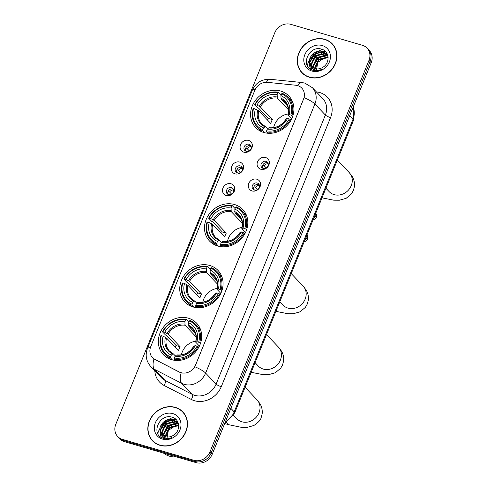 <?xml version="1.0" encoding="UTF-8"?>
<svg xmlns="http://www.w3.org/2000/svg" width="487" height="487" viewBox="0 0 487 487"><rect width="100%" height="100%" fill="white"/><g stroke="black" fill="none" stroke-linecap="round" stroke-linejoin="round"><path stroke-width="0.73" d="M234.576 204.546A22.901 20.223 -43.6 0 0 208.716 214.737A22.901 20.223 -43.6 0 0 209.568 241.071A22.901 20.223 -43.6 0 0 217.738 246.008A22.901 20.223 -43.6 0 0 243.597 235.818A22.901 20.223 -43.6 0 0 242.745 209.489A22.901 20.223 -43.6 0 0 234.576 204.546M209.83 265.488A22.901 20.223 -43.6 0 0 183.97 275.672A22.901 20.223 -43.6 0 0 184.823 302.007A22.901 20.223 -43.6 0 0 192.992 306.944A22.901 20.223 -43.6 0 0 218.852 296.753A22.901 20.223 -43.6 0 0 217.999 270.425A22.901 20.223 -43.6 0 0 209.83 265.488M188.42 318.212A22.901 20.223 -43.6 0 0 162.561 328.396A22.901 20.223 -43.6 0 0 163.413 354.731A22.901 20.223 -43.6 0 0 171.582 359.668A22.901 20.223 -43.6 0 0 197.442 349.483A22.901 20.223 -43.6 0 0 196.59 323.149A22.901 20.223 -43.6 0 0 188.42 318.212M280.664 91.045A22.901 20.223 -43.6 0 0 254.804 101.229A22.901 20.223 -43.6 0 0 255.657 127.564A22.901 20.223 -43.6 0 0 263.826 132.501A22.901 20.223 -43.6 0 0 289.686 122.31A22.901 20.223 -43.6 0 0 288.834 95.982A22.901 20.223 -43.6 0 0 280.664 91.045M243.829 152.163A6.483 5.722 136.4 0 1 240.56 144.639A6.483 5.722 136.4 0 1 248.595 140.426A6.483 5.722 136.4 0 1 251.864 147.951A6.483 5.722 136.4 0 1 243.829 152.163M249.04 144.243A3.89 3.433 -43.6 0 0 244.651 145.972A3.89 3.433 -43.6 0 0 244.797 150.446A3.89 3.433 -43.6 0 0 246.185 151.28A3.89 3.433 -43.6 0 0 250.574 149.552A3.89 3.433 -43.6 0 0 250.428 145.083A3.89 3.433 -43.6 0 0 249.04 144.243M235.032 173.829A6.483 5.722 136.4 0 1 231.763 166.304A6.483 5.722 136.4 0 1 239.799 162.098A6.483 5.722 136.4 0 1 243.068 169.616A6.483 5.722 136.4 0 1 235.032 173.829M240.243 165.909A3.89 3.433 -43.6 0 0 235.854 167.644A3.89 3.433 -43.6 0 0 235.994 172.112A3.89 3.433 -43.6 0 0 237.382 172.952A3.89 3.433 -43.6 0 0 241.777 171.223A3.89 3.433 -43.6 0 0 241.631 166.749A3.89 3.433 -43.6 0 0 240.243 165.909M226.236 195.5A6.483 5.722 136.4 0 1 222.967 187.976A6.483 5.722 136.4 0 1 230.996 183.763A6.483 5.722 136.4 0 1 234.265 191.288A6.483 5.722 136.4 0 1 226.236 195.5M231.447 187.58A3.89 3.433 -43.6 0 0 227.052 189.309A3.89 3.433 -43.6 0 0 227.198 193.783A3.89 3.433 -43.6 0 0 228.586 194.617A3.89 3.433 -43.6 0 0 232.975 192.889A3.89 3.433 -43.6 0 0 232.835 188.42A3.89 3.433 -43.6 0 0 231.447 187.58M260.831 169.263A6.483 5.722 136.4 0 1 257.562 161.739A6.483 5.722 136.4 0 1 265.598 157.526A6.483 5.722 136.4 0 1 268.867 165.05A6.483 5.722 136.4 0 1 260.831 169.263M266.042 161.343A3.89 3.433 -43.6 0 0 261.653 163.072A3.89 3.433 -43.6 0 0 261.799 167.546A3.89 3.433 -43.6 0 0 263.187 168.386A3.89 3.433 -43.6 0 0 267.576 166.651A3.89 3.433 -43.6 0 0 267.43 162.183A3.89 3.433 -43.6 0 0 266.042 161.343M252.035 190.928A6.483 5.722 136.4 0 1 248.766 183.41A6.483 5.722 136.4 0 1 256.801 179.198A6.483 5.722 136.4 0 1 260.07 186.716A6.483 5.722 136.4 0 1 252.035 190.928M257.246 183.015A3.89 3.433 -43.6 0 0 252.85 184.743A3.89 3.433 -43.6 0 0 252.997 189.212A3.89 3.433 -43.6 0 0 254.384 190.052A3.89 3.433 -43.6 0 0 258.774 188.323A3.89 3.433 -43.6 0 0 258.634 183.849A3.89 3.433 -43.6 0 0 257.246 183.015M245.618 151.061A3.89 3.433 136.4 0 1 246.41 146.989A3.89 3.433 136.4 0 1 250.44 145.71A3.89 3.433 136.4 0 1 251 145.936M236.822 172.727A3.89 3.433 136.4 0 1 237.607 168.654A3.89 3.433 136.4 0 1 241.643 167.382A3.89 3.433 136.4 0 1 242.203 167.607M228.019 194.398A3.89 3.433 136.4 0 1 228.811 190.326A3.89 3.433 136.4 0 1 232.841 189.047A3.89 3.433 136.4 0 1 233.407 189.273M262.621 168.161A3.89 3.433 136.4 0 1 263.412 164.089A3.89 3.433 136.4 0 1 267.442 162.81A3.89 3.433 136.4 0 1 268.002 163.035M253.824 189.827A3.89 3.433 136.4 0 1 254.61 185.754A3.89 3.433 136.4 0 1 258.646 184.482A3.89 3.433 136.4 0 1 259.206 184.707M295.798 85.237A11.67 10.3 136.4 0 1 297.63 85.596A11.67 10.3 136.4 0 1 301.794 88.11A11.67 10.3 136.4 0 1 303.517 99.135L195.518 365.104A11.67 10.3 136.4 0 1 179.356 372.007L154.939 359.455A11.67 10.3 136.4 0 1 152.48 357.616A11.67 10.3 136.4 0 1 150.757 346.592L254.835 90.284A11.67 10.3 136.4 0 1 267.466 82.346L295.798 85.237M324.811 39.325A20.959 18.506 -43.6 0 0 301.149 48.651A20.959 18.506 -43.6 0 0 301.928 72.746A20.959 18.506 -43.6 0 0 309.403 77.269A20.959 18.506 -43.6 0 0 333.065 67.943A20.959 18.506 -43.6 0 0 332.286 43.848A20.959 18.506 -43.6 0 0 324.811 39.325M301.191 71.583A20.959 18.506 -43.6 0 0 302.5 73.324M175.357 407.382A20.959 18.506 -43.6 0 0 151.694 416.708A20.959 18.506 -43.6 0 0 152.474 440.802A20.959 18.506 -43.6 0 0 159.955 445.319A20.959 18.506 -43.6 0 0 183.617 435.999A20.959 18.506 -43.6 0 0 182.838 411.899A20.959 18.506 -43.6 0 0 175.357 407.382M151.737 439.633A20.959 18.506 -43.6 0 0 153.046 441.374M304.15 97.656L194.879 366.754A15.127 3.232 22.1 0 1 205.624 373.097A17.288 15.261 136.4 0 1 184.202 384.328A17.288 15.261 136.4 0 1 181.675 383.324L154.476 369.341A17.288 15.261 136.4 0 1 150.824 366.62L161.319 377.638A17.288 15.261 -43.6 0 0 164.965 380.365L192.17 394.348A17.288 15.261 -43.6 0 0 194.69 395.353A17.288 15.261 -43.6 0 0 216.112 384.121L325.383 115.023A17.288 15.261 -43.6 0 0 322.832 98.691L312.344 87.672A17.288 15.261 136.4 0 1 314.894 103.999A15.127 3.232 -157.9 0 0 304.15 97.656M117.708 436.541L119.942 438.897A12.966 11.445 -43.6 0 0 124.569 441.691L196.158 462.65L195.037 461.475A12.966 11.445 -43.6 0 0 211.108 453.05L370.09 61.526A12.966 11.445 -43.6 0 0 368.172 49.284A12.966 11.445 -43.6 0 1 370.09 61.526L211.108 453.05A12.966 11.445 -43.6 0 1 195.037 461.475L123.455 440.516L195.037 461.475L193.917 460.3A12.966 11.445 -43.6 0 0 209.988 451.875L368.969 60.351A12.966 11.445 -43.6 0 0 367.058 48.103A12.966 11.445 -43.6 0 0 362.431 45.309L290.842 24.35A12.966 11.445 -43.6 0 0 274.771 32.775L115.796 424.293A12.966 11.445 -43.6 0 0 117.708 436.541A12.966 11.445 -43.6 0 0 122.334 439.341L193.917 460.3M118.828 437.716A12.966 11.445 -43.6 0 0 123.455 440.516A12.966 11.445 -43.6 0 1 118.828 437.716M182.722 373.127L179.557 372.22L153.977 358.949A15.127 6.788 117.2 0 0 154.476 369.341L164.965 380.365A4.322 1.942 -62.8 0 1 164.143 385.491A21.605 19.078 136.4 0 1 154.823 370.82M183.38 412.501A20.959 18.506 -43.6 0 0 181.706 411.107M332.834 44.451A20.959 18.506 -43.6 0 0 331.16 43.057M196.158 462.65A12.966 11.445 -43.6 0 0 212.229 454.225L371.204 62.707A12.966 11.445 -43.6 0 0 369.292 50.459L367.058 48.103M334.143 46.192A20.74 18.317 -43.6 0 0 333.248 45.175L332.134 43.994A20.74 18.317 -43.6 0 0 324.732 39.526A20.74 18.317 -43.6 0 0 301.313 48.749A20.74 18.317 -43.6 0 0 302.08 72.6A20.74 18.317 -43.6 0 0 309.482 77.074A20.74 18.317 -43.6 0 0 332.901 67.845A20.74 18.317 -43.6 0 0 332.134 43.994M316.349 70.731L317.81 62.348L325.413 57.296M314.919 68.606A9.764 8.626 -43.6 0 0 322.589 67.443C330.125 63.474 329.717 51.561 322.151 49.357C309.208 44.305 299.7 66.141 312.234 70.079L312.861 70.286C315.667 71.072 318.51 70.822 321.396 69.544C318.693 70.493 316.197 70.451 313.908 69.428C311.978 68.509 310.773 67.011 310.286 64.941A9.764 8.626 -43.6 0 0 311.43 66.5A9.764 8.626 -43.6 0 0 314.919 68.606L314.76 67.73L318.65 59.201L328.104 57.247M315.278 68.704L319.088 59.67L328.122 57.594M313.549 68.07L312.983 65.861L316.873 57.332L326.339 55.384L327.885 56.042M313.865 68.223L313.427 66.329L317.317 57.801L326.783 55.853L327.988 56.334M312.386 67.346L311.211 63.998L315.095 55.469L324.561 53.515L327.215 54.897M312.66 67.547L311.656 64.461L315.539 55.932L325.006 53.984L327.398 55.171M310.286 64.941C306.299 58.69 315.071 48.706 322.784 51.652L326.4 53.899L327.964 56.206M311.631 66.701L309.878 62.598L313.762 54.069L323.228 52.121L326.619 54.136M322.284 45.547A14.086 12.437 -43.6 0 0 304.825 54.702A14.086 12.437 -43.6 0 0 311.93 71.047A14.086 12.437 -43.6 0 0 329.389 61.892A14.086 12.437 -43.6 0 0 322.284 45.547M321.718 49.717A21.605 19.078 -43.6 0 0 318.273 51.366M316.641 52.401A21.605 19.078 -43.6 0 0 310.377 58.738M309.464 60.199A21.605 19.078 -43.6 0 0 307.827 63.663M307.668 64.095A21.605 19.078 -43.6 0 0 307.248 65.441M302.08 72.6L303.2 73.774A20.74 18.317 -43.6 0 0 304.174 74.718M310.548 69.203L309.641 65.964L309.665 63.389M309.854 62.312L314.62 54.751L321.317 51.732M322.607 51.598L325.84 51.841M313.293 70.402L313.141 69.014M313.153 67.851L313.22 67.121M313.403 66.049L318.169 58.483L324.872 55.463M326.162 55.329L327.495 55.329M309.854 61.228L314.395 54.514L320.093 51.695M321.828 51.409L325.626 51.61M311.698 69.848L311.15 67.054M311.138 66.074L311.29 64.564M311.625 63.097L316.173 56.382L321.87 53.558M323.605 53.272L325.517 53.229M325.7 53.241L326.941 53.387M313.403 64.96L317.95 58.251L323.648 55.427M184.689 414.242A20.74 18.317 -43.6 0 0 183.8 413.226L182.68 412.051A20.74 18.317 -43.6 0 0 175.277 407.576A20.74 18.317 -43.6 0 0 151.859 416.805A20.74 18.317 -43.6 0 0 152.632 440.65A20.74 18.317 -43.6 0 0 160.034 445.124A20.74 18.317 -43.6 0 0 183.453 435.895A20.74 18.317 -43.6 0 0 182.68 412.051M163.486 453.087A21.605 19.078 -43.6 0 0 169.506 456.191A21.605 19.078 -43.6 0 0 176.507 456.897M166.901 438.787L168.356 430.405L175.965 425.346M165.464 436.662A9.764 8.626 -43.6 0 0 173.135 435.494C180.677 431.525 180.263 419.611 172.696 417.414C159.76 412.361 150.252 434.197 162.78 438.13L163.413 438.337C166.219 439.122 169.062 438.878 171.948 437.6C169.245 438.543 166.749 438.507 164.46 437.484C162.53 436.559 161.319 435.061 160.832 432.992A9.764 8.626 -43.6 0 0 161.982 434.556A9.764 8.626 -43.6 0 0 165.464 436.662L165.312 435.78L169.196 427.251L178.656 425.303M165.823 436.754L169.64 427.72L178.674 425.644M164.095 436.121L163.535 433.917L167.418 425.388L176.884 423.434L178.437 424.098M164.417 436.273L163.979 434.38L167.863 425.851L177.329 423.903L178.534 424.384M162.932 435.402L161.757 432.048L165.641 423.52L175.107 421.572L177.767 422.953M163.206 435.597L162.201 432.517L166.085 423.988L175.551 422.04L177.95 423.227M160.832 432.992C156.851 426.746 165.623 416.756 173.335 419.703L176.951 421.949L178.51 424.256M162.177 434.751L160.424 430.648L164.314 422.119L173.774 420.171L177.171 422.186M172.83 413.603A14.086 12.437 -43.6 0 0 155.371 422.753A14.086 12.437 -43.6 0 0 162.475 439.104A14.086 12.437 -43.6 0 0 179.94 429.948A14.086 12.437 -43.6 0 0 172.83 413.603M172.27 417.767A21.605 19.078 -43.6 0 0 168.825 419.417M167.193 420.451A21.605 19.078 -43.6 0 0 160.929 426.789M160.01 428.25A21.605 19.078 -43.6 0 0 158.378 431.719M158.22 432.146A21.605 19.078 -43.6 0 0 157.794 433.497M152.632 440.65L153.752 441.825A20.74 18.317 -43.6 0 0 154.726 442.768M161.1 437.259L160.193 434.02L160.217 431.439M160.4 430.368L165.166 422.801L171.868 419.788M173.159 419.654L176.391 419.897M163.845 438.458L163.693 437.07M163.699 435.908L163.766 435.177M163.955 434.1L168.721 426.533L175.417 423.52M176.708 423.386L178.047 423.38M160.4 429.284L164.947 422.57L170.645 419.745M172.38 419.459L176.178 419.666M162.244 437.898L161.702 435.11M161.69 434.13L161.836 432.614M162.177 431.147L166.724 424.433L172.416 421.614M174.157 421.328L176.063 421.285M176.251 421.298L177.487 421.444M163.955 433.016L168.496 426.302L174.194 423.477M288.06 113.952A15.992 14.117 -43.6 0 0 273.645 127.673M264.611 132.714L262.803 130.814L262.846 129.737A20.57 18.165 -43.6 0 1 253.617 108.504L255.358 109.015A18.585 16.406 -43.6 0 0 263.577 127.923L264.94 126.803L265.671 126.748L267.625 128.799M267.582 120.131A20.527 18.122 136.4 0 1 268.392 118.42L258.737 108.278L257.72 107.81L254.725 104.668L255.206 104.595A20.57 18.165 -43.6 0 1 277.882 92.707L277.146 94.515A18.585 16.406 -43.6 0 0 256.947 105.107L260.356 106.957L272.373 119.583A15.992 14.117 -43.6 0 0 270.784 123.497L258.767 110.872L255.358 109.015M288.334 109.648L277.316 98.07L277.146 94.515M253.617 108.504L253.137 108.577A21.434 18.926 -43.6 0 0 257.002 126.845L259.991 129.986A21.434 18.926 -43.6 0 0 262.237 131.959M266.572 131.916A21.434 18.926 -43.6 0 0 290.325 119.467L289.284 118.95A20.57 18.165 -43.6 0 1 266.614 130.839L266.572 131.916L267.832 133.237M291.001 120.173L290.325 119.467M257.002 126.845A21.434 18.926 -43.6 0 0 262.803 130.814M277.882 92.707L278.479 92.213A21.434 18.926 -43.6 0 0 254.725 104.668M278.479 92.213L281.157 95.026M266.614 130.839L267.345 129.031A18.585 16.406 -43.6 0 0 287.543 118.438L289.284 118.95M263.577 127.923L262.846 129.737M256.947 105.107L255.206 104.595M287.543 118.438L286.393 118.956M269.439 127.85L268.708 127.904L267.345 129.031M258.767 110.872A15.992 14.117 -43.6 0 0 261.793 123.984L265.671 126.748M292.9 102.769A21.434 18.926 -43.6 0 0 291.043 100.432L288.054 97.29A21.434 18.926 -43.6 0 0 282.247 93.315L281.65 93.808A20.57 18.165 -43.6 0 1 290.873 115.035L291.914 115.553A21.434 18.926 -43.6 0 0 288.054 97.29M291.914 115.553L292.687 116.363M290.873 115.035L289.132 114.53A18.585 16.406 -43.6 0 0 280.914 95.616L281.65 93.808M291.652 118.901L287.981 115.048L289.132 114.53M280.914 95.616L281.078 99.171L287.464 105.874M287.981 115.048L288.042 114.689A16.625 14.677 -43.6 0 0 280.822 98.076M272.373 119.583L268.392 118.42M241.972 227.459A15.992 14.117 -43.6 0 0 227.557 241.181M218.523 246.221L216.715 244.322L216.752 243.238A20.57 18.165 -43.6 0 1 207.529 222.011L209.27 222.522A18.585 16.406 -43.6 0 0 217.488 241.43L219.576 240.249L221.536 242.307M221.494 233.638A20.527 18.122 136.4 0 1 222.303 231.928L212.649 221.786L211.632 221.317L208.637 218.17L209.112 218.097A20.57 18.165 -43.6 0 1 231.788 206.214L231.057 208.022A18.585 16.406 -43.6 0 0 210.859 218.608L214.268 220.465L226.285 233.09A15.992 14.117 -43.6 0 0 224.696 237.005L212.679 224.373L209.27 222.522M242.246 223.156L231.222 211.571L231.057 208.022M207.529 222.011L207.048 222.084A21.434 18.926 -43.6 0 0 210.908 240.347L213.903 243.494A21.434 18.926 -43.6 0 0 216.149 245.466M220.483 245.424A21.434 18.926 -43.6 0 0 244.237 232.969L243.196 232.457A20.57 18.165 -43.6 0 1 220.52 244.346L220.483 245.424L221.737 246.745M244.912 233.681L244.237 232.969M210.908 240.347A21.434 18.926 -43.6 0 0 216.715 244.322M231.788 206.214L232.39 205.721A21.434 18.926 -43.6 0 0 208.637 218.17M232.39 205.721L235.063 208.527M220.52 244.346L221.256 242.532A18.585 16.406 -43.6 0 0 241.455 231.946L243.196 232.457M217.488 241.43L216.752 243.238M210.859 218.608L209.112 218.097M241.455 231.946L240.304 232.463M223.344 241.357L222.62 241.412L221.256 242.532M212.679 224.373A15.992 14.117 -43.6 0 0 215.704 237.486L219.576 240.249M246.812 216.277A21.434 18.926 -43.6 0 0 244.955 213.939L241.96 210.792A21.434 18.926 -43.6 0 0 236.158 206.823L235.556 207.316A20.57 18.165 -43.6 0 1 244.784 228.543L245.825 229.06A21.434 18.926 -43.6 0 0 241.96 210.792M245.825 229.06L246.592 229.87M244.784 228.543L243.043 228.032A18.585 16.406 -43.6 0 0 234.825 209.124L235.556 207.316M245.564 232.409L241.893 228.555L243.043 228.032M234.825 209.124L234.99 212.679L241.375 219.381M241.893 228.555L241.954 228.196A16.625 14.677 -43.6 0 0 234.734 211.577M226.285 233.09L222.303 231.928M217.226 288.395A15.992 14.117 -43.6 0 0 202.811 302.117M193.777 307.157L191.969 305.258L192.012 304.18A20.57 18.165 -43.6 0 1 182.783 282.947L184.524 283.458A18.585 16.406 -43.6 0 0 192.742 302.366L194.106 301.246L194.837 301.191L196.791 303.243M196.748 294.574A20.527 18.122 136.4 0 1 197.558 292.864L187.903 282.722L186.886 282.253L183.891 279.112L184.372 279.039A20.57 18.165 -43.6 0 1 207.048 267.15L206.311 268.958A18.585 16.406 -43.6 0 0 186.113 279.55L189.522 281.401L201.539 294.032A15.992 14.117 -43.6 0 0 199.95 297.941L187.933 285.315L184.524 283.458M217.5 284.091L206.482 272.513L206.311 268.958M182.783 282.947L182.302 283.02A21.434 18.926 -43.6 0 0 186.168 301.289L189.157 304.43A21.434 18.926 -43.6 0 0 191.403 306.402M195.737 306.36A21.434 18.926 -43.6 0 0 219.491 293.911L218.45 293.393A20.57 18.165 -43.6 0 1 195.78 305.282L195.737 306.36L196.998 307.681M220.167 294.617L219.491 293.911M186.168 301.289A21.434 18.926 -43.6 0 0 191.969 305.258M207.048 267.15L207.645 266.657A21.434 18.926 -43.6 0 0 183.891 279.112M207.645 266.657L210.323 269.469M195.78 305.282L196.511 303.474A18.585 16.406 -43.6 0 0 216.709 292.882L218.45 293.393M192.742 302.366L192.012 304.18M186.113 279.55L184.372 279.039M216.709 292.882L215.558 293.399M198.605 302.293L197.874 302.348L196.511 303.474M187.933 285.315A15.992 14.117 -43.6 0 0 190.959 298.428L194.837 301.191M222.066 277.219A21.434 18.926 -43.6 0 0 220.209 274.875L217.22 271.734A21.434 18.926 -43.6 0 0 211.413 267.759L210.816 268.252A20.57 18.165 -43.6 0 1 220.039 289.479L221.08 289.996A21.434 18.926 -43.6 0 0 217.22 271.734M221.08 289.996L221.847 290.806M220.039 289.479L218.298 288.974A18.585 16.406 -43.6 0 0 210.08 270.06L210.816 268.252M220.818 293.344L217.147 289.491L218.298 288.974M210.08 270.06L210.244 273.615L216.63 280.323M217.147 289.491L217.208 289.132A16.625 14.677 -43.6 0 0 209.988 272.519M201.539 294.032L197.558 292.864M195.817 341.119A15.992 14.117 -43.6 0 0 181.401 354.846M172.368 359.881L170.56 357.982L170.602 356.904A20.57 18.165 -43.6 0 1 161.374 335.671L163.115 336.182A18.585 16.406 -43.6 0 0 171.333 355.09L172.696 353.97L173.427 353.915L175.381 355.967M175.344 347.298A20.527 18.122 136.4 0 1 176.148 345.587L166.493 335.446L165.477 334.977L162.481 331.836L162.962 331.763A20.57 18.165 -43.6 0 1 185.638 319.874L184.902 321.682A18.585 16.406 -43.6 0 0 164.703 332.274L168.112 334.125L180.129 346.756A15.992 14.117 -43.6 0 0 178.546 350.664L166.524 338.039L163.115 336.182M196.097 336.815L185.072 325.237L184.902 321.682M161.374 335.671L160.893 335.744A21.434 18.926 -43.6 0 0 164.758 354.012L167.747 357.154A21.434 18.926 -43.6 0 0 169.993 359.126M174.328 359.089A21.434 18.926 -43.6 0 0 198.081 346.634L197.046 346.117A20.57 18.165 -43.6 0 1 174.37 358.006L174.328 359.089L175.588 360.41M198.757 347.341L198.081 346.634M164.758 354.012A21.434 18.926 -43.6 0 0 170.56 357.982M185.638 319.874L186.235 319.381A21.434 18.926 -43.6 0 0 162.481 331.836M186.235 319.381L188.913 322.193M174.37 358.006L175.101 356.198A18.585 16.406 -43.6 0 0 195.299 345.606L197.046 346.117M171.333 355.09L170.602 356.904M164.703 332.274L162.962 331.763M195.299 345.606L194.149 346.123M177.195 355.017L176.464 355.078L175.101 356.198M166.524 338.039A15.992 14.117 -43.6 0 0 169.549 351.151L173.427 353.915M200.662 329.942A21.434 18.926 -43.6 0 0 198.799 327.599L195.811 324.458A21.434 18.926 -43.6 0 0 190.003 320.483L189.406 320.976A20.57 18.165 -43.6 0 1 198.629 342.209L199.67 342.72A21.434 18.926 -43.6 0 0 195.811 324.458M199.67 342.72L200.443 343.53M198.629 342.209L196.888 341.697A18.585 16.406 -43.6 0 0 188.67 322.79L189.406 320.976M199.408 346.068L195.737 342.215L196.888 341.697M188.67 322.79L188.84 326.339L195.22 333.047M195.737 342.215L195.798 341.856A16.625 14.677 -43.6 0 0 188.579 325.243M180.129 346.756L176.148 345.587M268.203 163.626A4.754 4.194 -43.6 0 0 264.179 165.757L266.237 167.918M262.755 165.05L264.179 165.757M263.583 168.472L262.463 167.723M259.407 185.297A4.754 4.194 -43.6 0 0 255.383 187.422L257.44 189.589M253.952 186.722L255.383 187.422M254.78 190.143L253.666 189.394M251.201 146.526A4.754 4.194 -43.6 0 0 247.177 148.657L249.241 150.818M245.752 147.951L247.177 148.657M246.58 151.372L245.46 150.623M242.404 168.192A4.754 4.194 -43.6 0 0 238.38 170.322L240.438 172.489M236.95 169.622L238.38 170.322M237.778 173.043L236.664 172.295M233.608 189.863A4.754 4.194 -43.6 0 0 229.578 191.994L231.642 194.155M228.153 191.288L229.578 191.994M228.981 194.709L227.861 193.96M221.281 386.69A4.322 0.925 22.1 0 1 216.112 384.121L205.624 373.097L314.894 103.999L325.383 115.023A4.322 0.925 22.1 0 0 330.551 117.592L221.281 386.69A21.605 19.078 136.4 0 1 194.502 400.734A21.605 19.078 136.4 0 1 191.348 399.474L164.143 385.491M312.344 87.672L304.862 83.119L301.812 82.516A15.127 5.661 95.8 0 0 297.837 85.657M150.355 347.742A15.127 3.232 -157.9 0 0 147.451 348.461C145.01 355.133 146.137 361.19 150.824 366.62M147.451 348.461L252.351 90.119A15.127 3.232 22.1 0 1 255.231 89.401M252.351 90.119C255.9 82.577 261.86 78.967 270.242 79.296A15.127 5.661 95.8 0 0 266.352 82.285M181.201 372.853A15.127 6.788 117.2 0 0 181.675 383.324L192.17 394.348A4.322 1.942 -62.8 0 1 191.348 399.474M316.337 91.866A21.605 19.078 136.4 0 1 330.551 117.592M209.988 451.875L212.229 454.225M368.969 60.351L371.204 62.707M122.334 439.341L124.569 441.691M225.499 421.541A17.288 15.261 -43.6 0 0 234.204 411.874L353.008 119.309A17.288 15.261 -43.6 0 0 353.16 107.14M349.654 115.784L353.008 119.309A8.644 1.851 22.1 0 1 353.477 120.356L234.679 412.921A8.644 1.851 22.1 0 0 234.204 411.874L230.856 408.349M337.339 160.101L349.203 172.568A13.831 12.212 136.4 0 1 351.243 185.632A13.831 12.212 136.4 0 1 334.106 194.623A13.831 12.212 136.4 0 1 329.169 191.641L325.919 188.219M261.793 123.984A15.992 14.117 -43.6 0 0 265.391 126.614M277.316 98.07A15.992 14.117 -43.6 0 0 260.356 106.957M268.708 127.904A16.625 14.677 -43.6 0 0 286.453 118.603M257.714 110.184A16.625 14.677 -43.6 0 0 264.94 126.803M277.054 96.968A16.625 14.677 -43.6 0 0 259.303 106.276M287.86 114.798C289.053 109.63 288.085 105.338 284.956 101.935A15.992 14.117 -43.6 0 0 281.078 99.171M291.25 273.609L303.115 286.076A13.831 12.212 136.4 0 1 305.154 299.14A13.831 12.212 136.4 0 1 288.018 308.125A13.831 12.212 136.4 0 1 283.081 305.142L279.83 301.727M215.704 237.486A15.992 14.117 -43.6 0 0 219.302 240.121M231.222 211.571A15.992 14.117 -43.6 0 0 214.268 220.465M222.62 241.412A16.625 14.677 -43.6 0 0 240.365 232.104M211.626 223.691A16.625 14.677 -43.6 0 0 218.852 240.31M230.966 210.475A16.625 14.677 -43.6 0 0 213.215 219.783M241.771 228.306C242.964 223.137 241.996 218.846 238.867 215.443A15.992 14.117 -43.6 0 0 234.99 212.679M266.505 334.545L278.369 347.012A13.831 12.212 136.4 0 1 280.409 360.076A13.831 12.212 136.4 0 1 263.272 369.067A13.831 12.212 136.4 0 1 258.335 366.084L255.085 362.663M190.959 298.428A15.992 14.117 -43.6 0 0 194.557 301.057M206.482 272.513A15.992 14.117 -43.6 0 0 189.522 281.401M197.874 302.348A16.625 14.677 -43.6 0 0 215.619 293.046M186.88 284.633A16.625 14.677 -43.6 0 0 194.106 301.246M206.22 271.411A16.625 14.677 -43.6 0 0 188.469 280.719M217.025 289.241C218.219 284.073 217.251 279.788 214.122 276.379A15.992 14.117 -43.6 0 0 210.244 273.615M245.095 387.268L256.959 399.736A13.831 12.212 136.4 0 1 259.005 412.806A13.831 12.212 136.4 0 1 241.862 421.791A13.831 12.212 136.4 0 1 236.925 418.808L233.535 415.241M256.959 399.736L259.979 403.699C261.781 406.663 262.511 410.011 262.176 413.737L261.172 417.609C260.758 419.867 258.335 422.491 253.904 425.48L247.183 427.385L241.503 427.355L228.847 424.743A13.831 5.777 -73.7 0 1 226.552 422.034M169.549 351.151A15.992 14.117 -43.6 0 0 173.147 353.781M185.072 325.237A15.992 14.117 -43.6 0 0 168.112 334.125M176.464 355.078A16.625 14.677 -43.6 0 0 194.21 345.77M165.47 337.357A16.625 14.677 -43.6 0 0 172.696 353.97M184.81 324.135A16.625 14.677 -43.6 0 0 167.059 333.443M195.616 341.965C196.809 336.797 195.841 332.511 192.712 329.102A15.992 14.117 -43.6 0 0 188.84 326.339M315.74 213.288A3.89 3.433 136.4 0 1 315.576 216.155A3.89 3.433 136.4 0 1 313.798 218.066M306.944 234.953A3.89 3.433 136.4 0 1 306.78 237.826A3.89 3.433 136.4 0 1 305.002 239.732M301.812 82.516L270.242 79.296M353.221 107L353.477 120.356M224.988 422.801L234.679 412.921M349.203 172.568L352.223 176.531C354.025 179.496 354.755 182.844 354.414 186.564L353.416 190.441L351.517 193.808L346.147 198.312L339.427 200.218L333.747 200.187L322.01 197.838M269.201 127.722C276.342 128.337 282.034 125.323 286.283 118.688M303.115 286.076L306.134 290.033C307.93 293.004 308.661 296.346 308.326 300.071L307.327 303.949L305.428 307.315L300.059 311.814L293.332 313.725L287.653 313.695L275.922 311.345M223.107 241.223C230.248 241.844 235.945 238.831 240.194 232.196M278.369 347.012L281.389 350.975C283.19 353.939 283.921 357.288 283.58 361.007L282.582 364.885L280.682 368.251L275.313 372.756L268.593 374.661L262.913 374.631L251.176 372.287M198.361 302.165C205.508 302.78 211.2 299.767 215.449 293.131M228.847 424.743L224.69 423.526M176.958 354.889C184.098 355.504 189.79 352.497 194.039 345.855M315.801 213.129L316.52 214.682L316.246 217.707L314.48 219.594L312.946 220.167M307.005 234.801L307.723 236.347L307.449 239.373L305.684 241.26L304.15 241.838"/></g></svg>
